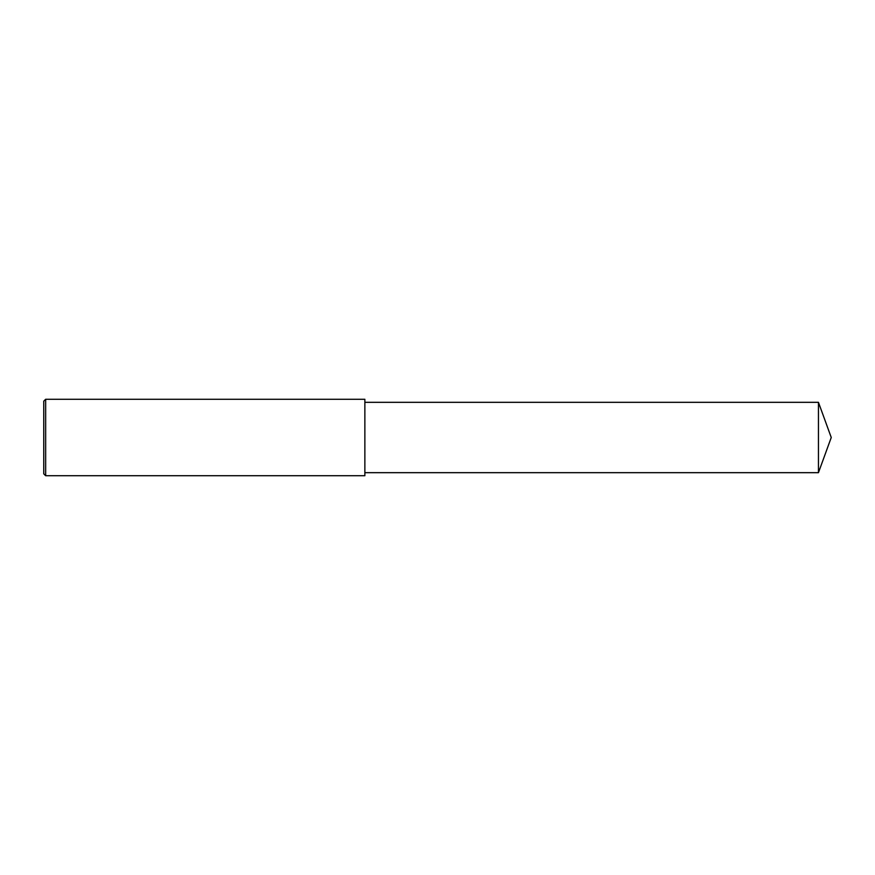 <?xml version="1.0" encoding="UTF-8"?>
<svg xmlns="http://www.w3.org/2000/svg" width="875" height="875" viewBox="0 0 875 875"><rect width="100%" height="100%" fill="white"/><g stroke="black" fill="none" stroke-linecap="round" stroke-linejoin="round"><path stroke-width="1.31" d="M45.664 437.5L45.664 475.727L43.75 473.812L43.75 401.188L45.664 399.273L45.664 437.5M45.664 399.273L364.864 399.273L364.864 475.727L45.664 475.727M364.864 402.325L818.453 402.325L818.453 472.675L364.864 472.675M818.453 472.675L831.25 437.5L818.453 402.325"/></g></svg>
